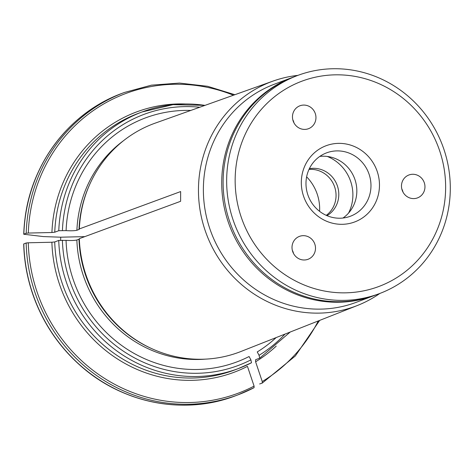 <?xml version="1.0" encoding="UTF-8"?>
<svg xmlns="http://www.w3.org/2000/svg" width="474" height="474" viewBox="0 0 474 474"><rect width="100%" height="100%" fill="white"/><g stroke="black" fill="none" stroke-linecap="round" stroke-linejoin="round"><path stroke-width="0.71" d="M305.979 183.397A33.855 32.303 -110.6 0 1 326.568 152.865A33.855 32.303 -110.6 0 1 370.976 185.719A33.855 32.303 -110.6 0 1 350.387 216.245A33.855 32.303 -110.6 0 1 305.979 183.397M301.316 182.443A40.705 38.844 -110.6 0 1 360.056 149.5A40.705 38.844 -110.6 0 1 359.813 219.569A40.705 38.844 -110.6 0 1 301.316 182.443M342.986 218.022A33.855 32.303 69.4 0 0 356.839 191.028A33.855 32.303 69.4 0 0 319.832 156.402M293.53 253.489A12.235 11.678 69.4 0 0 292.334 250.302M315.5 248.252A12.235 11.678 -110.6 0 1 308.059 259.284A12.235 11.678 -110.6 0 1 292.825 251.937A12.235 11.678 -110.6 0 1 299.45 236.378A12.235 11.678 -110.6 0 1 315.5 248.252M293.987 122.902A12.235 11.678 69.4 0 0 292.79 119.715M315.957 117.665A12.235 11.678 -110.6 0 1 308.515 128.697A12.235 11.678 -110.6 0 1 293.282 121.35A12.235 11.678 -110.6 0 1 299.906 105.791A12.235 11.678 -110.6 0 1 315.957 117.665M402.995 192.094A12.235 11.678 69.4 0 0 401.798 188.907M424.965 186.857A12.235 11.678 -110.6 0 1 417.523 197.889A12.235 11.678 -110.6 0 1 402.29 190.542A12.235 11.678 -110.6 0 1 408.92 174.983A12.235 11.678 -110.6 0 1 424.965 186.857M235.151 180.079A109.63 104.612 -110.6 0 1 393.349 91.358A109.63 104.612 -110.6 0 1 392.685 280.075A109.63 104.612 -110.6 0 1 235.151 180.079M226.655 180.564A116.48 111.153 -110.6 0 1 297.506 75.52A116.48 111.153 -110.6 0 1 450.3 188.545A116.48 111.153 -110.6 0 1 379.449 293.596A116.48 111.153 -110.6 0 1 226.655 180.564M297.506 75.52L293.957 76.853A116.48 111.153 69.4 0 0 230.879 224.984A116.48 111.153 69.4 0 0 375.9 294.929L379.449 293.596M348.568 213.075A40.13 38.293 69.4 0 0 352.893 194.992A40.13 38.293 69.4 0 0 327.291 156.45M327.001 215.67A25.448 24.287 69.4 0 0 338.797 194.488A25.448 24.287 69.4 0 0 309.35 168.697M326.278 215.356A25.448 24.287 69.4 0 0 336.054 195.519A25.448 24.287 69.4 0 0 309.012 169.414M297.909 75.366A119.881 114.394 69.4 0 0 273.095 81.072L155.176 123.145A121.978 116.397 69.4 0 0 80.93 213.756A121.978 116.397 69.4 0 0 79.348 228.924L180.641 191.567L180.612 201.296L79.318 238.653L79.247 239.02A6.843 0.758 0.2 0 1 78.974 239.216L76.865 240.004C74.483 240.543 70.881 240.656 66.058 240.354L58.746 240.431L54.723 241.941L51.891 242.232A138.995 132.637 -110.6 0 0 247.446 366.355A365431.663 108134.361 60.7 0 1 254.088 386.114L254.076 387.673A161.51 154.115 -110.6 0 1 237.96 394.86L235.619 395.737A161.51 154.115 -110.6 0 1 23.819 243.885A2.933 0.326 -179.8 0 0 23.7 243.968A161.403 154.014 -110.6 0 0 79.798 365.063A161.403 154.014 -110.6 0 0 167.992 404.346M51.891 242.232A365431.663 40405.543 -179.8 0 0 28.28 242.789L26.153 243.002L23.819 243.885M26.153 243.002A161.51 154.115 -110.6 0 0 237.96 394.86L254.076 387.673M66.058 240.354A130.279 124.318 69.4 0 0 249.081 356.519L250.906 359.873L251.487 362.764A137.039 130.765 69.4 0 1 238.44 368.535L251.51 362.752M276.129 337.595A130.279 124.318 69.4 0 1 257.24 351.945L259.065 355.304L259.687 358.166L290.218 332.031M79.348 228.924L79.277 229.292A6.843 0.758 0.2 0 1 79.004 229.487L76.901 230.275C74.519 230.814 70.916 230.927 66.093 230.625L58.782 230.702L54.759 232.213L51.927 232.503A365431.734 40405.555 -179.8 0 0 28.31 233.06L26.189 233.279A161.51 154.115 -110.6 0 1 124.342 92.483L122.002 93.366C70.199 112.237 31.539 162.339 24.932 219.059A161.403 154.014 -110.6 0 1 65.436 131.417M84.81 236.627L60.708 237.196L43.383 236.579A360611.604 39872.596 0.2 0 1 23.736 234.239A2.933 0.326 -179.8 0 1 23.848 234.156L26.189 233.279M60.696 240.223L60.708 237.196M276.235 346.103A138.995 132.637 -110.6 0 1 255.599 361.781A365431.734 108134.384 60.7 0 1 262.246 381.54L262.235 383.099L259.628 383.964M319.648 320.406L295.302 356.004L262.235 383.099M255.599 361.781L255.616 359.701L259.639 358.19M23.736 234.239A161.403 154.014 -110.6 0 1 24.932 219.059M306.631 176.838A44.046 42.032 -110.6 0 1 319.66 209.028A44.046 42.032 -110.6 0 1 319.594 211.339M293.27 77.114L274.227 84.265A116.48 111.153 69.4 0 0 211.149 232.402A116.48 111.153 69.4 0 0 356.17 302.341L375.236 295.178M273.095 81.072A119.881 114.394 69.4 0 0 198.535 194.601A119.881 114.394 69.4 0 0 357.42 305.487A119.881 114.394 69.4 0 0 379.852 293.442M190.779 110.442A130.279 124.318 69.4 0 0 66.093 230.625M79.318 238.653A121.978 116.397 69.4 0 0 125.426 332.185A121.978 116.397 69.4 0 0 240.976 351.477L357.42 305.487M28.28 242.789A160.04 152.717 69.4 0 0 254.088 386.114M62.39 240.223A134.101 127.962 69.4 0 0 250.906 359.873M58.746 240.431A137.039 130.765 69.4 0 0 238.44 368.535L234.417 370.052A137.039 130.765 69.4 0 1 54.723 241.941M259.065 355.304A134.101 127.962 69.4 0 0 285.004 334.093M199.761 107.237A134.101 127.962 69.4 0 0 62.426 230.494M204.987 105.376A137.039 130.765 69.4 0 0 142.04 111.977A137.039 130.765 69.4 0 0 58.782 230.702M23.848 234.156A161.51 154.115 -110.6 0 1 122.002 93.366M233.463 95.215A160.04 152.717 69.4 0 0 28.31 233.06M292.571 77.375A116.48 111.153 69.4 0 0 229.493 225.506A116.48 111.153 69.4 0 0 374.513 295.45M78.974 239.216A120.888 115.354 69.4 0 0 150.234 347.946M76.865 240.004A120.888 115.354 69.4 0 0 205.396 359.132M89.219 185.559A120.888 115.354 69.4 0 0 79.004 229.487M123.358 140.814A120.888 115.354 69.4 0 0 76.901 230.275M205.046 105.352L173.034 104.659L142.04 111.977L138.011 113.487A137.039 130.765 69.4 0 0 54.759 232.213M51.927 232.503A138.995 132.637 -110.6 0 1 185.251 103.966M262.246 381.54A160.04 152.717 69.4 0 0 318.279 320.945M80.93 213.756L80.841 214.266A121.119 115.579 69.4 0 0 79.277 229.292M79.247 239.02A121.119 115.579 69.4 0 0 125.029 331.859L125.426 332.185M235.619 395.737C184.208 415.645 122.12 403.404 79.798 365.063M234.849 94.717L207.612 86.298L179.492 83.074L151.425 85.16L124.342 92.483"/></g></svg>
